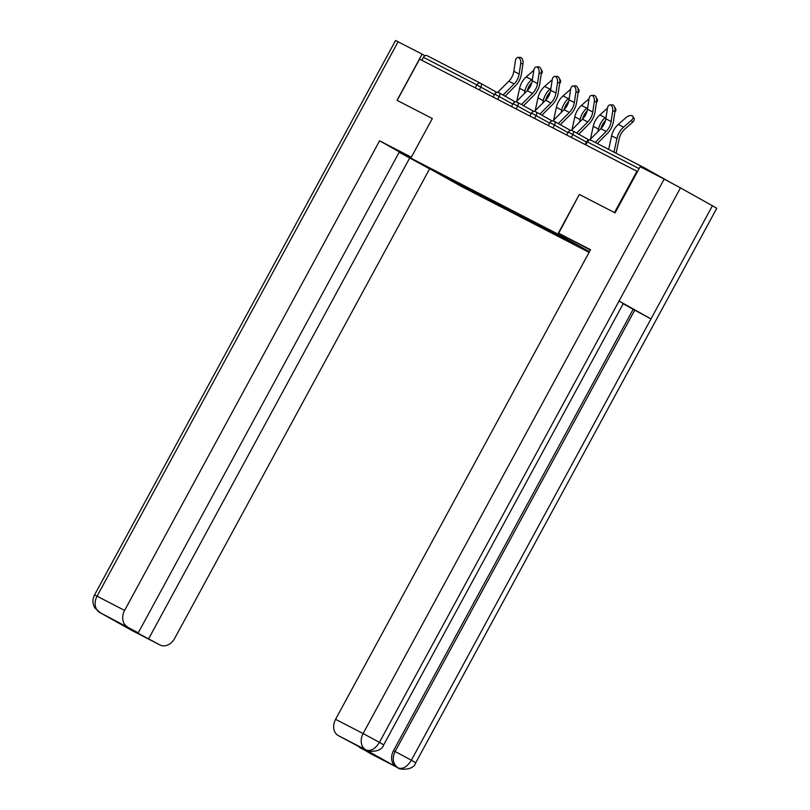 <?xml version="1.0" encoding="UTF-8"?>
<svg xmlns="http://www.w3.org/2000/svg" width="810" height="810" viewBox="0 0 810 810"><rect width="100%" height="100%" fill="white"/><g stroke="black" fill="none" stroke-linecap="round" stroke-linejoin="round"><path stroke-width="1.21" d="M614.719 212.696L579.342 194.42L557.837 234.029L410.822 158.142L461.305 186.401L589.103 252.376M557.837 234.029L589.447 251.728M589.396 251.819L537.354 223.833M589.326 251.951L566.615 240.388L567.152 239.385M562.585 237.026L562.788 238.241L566.615 240.388M562.788 238.241L548.208 230.89L548.755 229.878M544.148 227.337L544.381 228.744L548.208 230.89M544.381 228.744L529.801 221.383L530.347 220.381M525.741 217.839L525.973 219.247L529.801 221.383M525.973 219.247L511.393 211.886L511.94 210.883M507.333 208.342L507.566 209.739L511.393 211.886M507.566 209.739L492.986 202.389L493.533 201.376M488.926 198.835L489.159 200.242L492.986 202.389M489.159 200.242L474.579 192.881L475.126 191.879M470.529 189.338L470.752 190.745L474.579 192.881M470.752 190.745L425.979 166.506L445.328 176.327M537.172 223.904L445.146 176.408M555.387 233.31L555.589 234.525M536.979 223.803L537.182 225.028M518.572 214.306L518.775 215.531M500.165 204.808L500.367 206.023M481.768 195.301L481.96 196.526M475.288 87.834L476.887 84.898L423.438 57.307L421.848 60.244M423.438 57.307A3.22 2.531 -62.7 0 1 427.123 55.677A3.22 2.531 -62.7 0 1 427.184 55.708L480.512 83.238M451.96 179.759L451.585 180.843M100.592 612.917L95.013 608.107C92.451 603.825 92.279 599.44 94.507 594.975L395.563 40.5L422.121 54.128L397.032 100.329L432.327 118.543L397.386 100.511M397.173 100.389L419.59 59.089L636.923 171.274L614.496 212.574M669.313 181.774L644.517 167.893A3.22 2.531 117.3 0 0 644.456 167.862A3.22 2.531 117.3 0 0 642.472 167.862M637.49 171.588L636.923 171.274M432.327 118.543L410.822 158.142M573.844 243.111L573.996 244.033M579.342 194.42L558.687 233.27L590.541 249.713L335.573 719.321L363.113 733.536L664.17 179.071L640.163 166.668L615.073 212.878L579.676 194.613M517.914 57.429L520.212 57.368A4.83 2.744 88.5 0 1 522.987 63.565L520.698 63.626A4.83 2.744 -91.5 0 0 517.914 57.429A4.83 2.744 -91.5 0 0 515.383 60.882L513.813 71.3A14.377 11.3 -62.7 0 1 511.849 77.132A14.377 11.3 -62.7 0 1 508.822 81.203L497.644 92.411M520.698 63.626L519.129 74.034A14.377 11.3 -62.7 0 1 517.155 79.866A14.377 11.3 -62.7 0 1 514.137 83.936L503.061 95.053M505.096 96.198L515.464 85.799A17.172 13.486 117.3 0 0 519.068 80.939A17.172 13.486 117.3 0 0 521.427 73.973L522.987 63.565M531.887 82.448A14.377 11.3 117.3 0 0 528.93 86.457A14.377 11.3 117.3 0 0 527.29 90.639M516.81 101.149L519.585 88.341A17.172 13.486 -62.7 0 1 521.711 82.65A17.172 13.486 -62.7 0 1 526.247 76.909L533.81 70.247M524.353 93.585L524.9 91.084A17.172 13.486 -62.7 0 1 527.016 85.394A17.172 13.486 -62.7 0 1 531.562 79.653L532.524 78.803M541.019 69.123L542.082 70.936A4.83 2.673 149.6 0 1 541.242 74.074M524.171 105.027L523.969 105.958M411.176 157.494L398.49 151.106L417.12 161.666M411.338 157.211L379.586 140.819L399.381 151.905L138.257 632.823L99.731 612.461L132.121 630.595L159.671 644.811A12.879 10.115 117.3 0 0 159.914 644.942A12.879 10.115 117.3 0 0 174.646 638.442L429.624 168.834L399.188 152.26M433.431 170.799L429.624 168.834M379.586 140.819L124.608 610.426A12.879 10.115 117.3 0 0 127.291 626.687M422.121 54.128L425.017 55.738M138.257 632.823L123.039 624.966L133.488 630.818L159.671 644.811M148.706 638.675L409.83 157.748M101.827 613.555L100.116 612.674M99.569 612.37L99.711 612.451A12.879 10.115 117.3 0 1 97.058 596.201L124.608 610.426M132.607 630.838A12.879 10.115 -62.7 0 1 132.364 630.717L131.726 630.372M590.358 250.047L558.687 233.27M371.112 753.948A12.879 10.115 -62.7 0 1 370.869 753.837A12.879 10.115 -62.7 0 1 370.636 753.705L359.863 747.215M664.17 179.071L680.481 187.88L619.042 301.036L623.305 303.548L383.697 744.866L379.424 742.355C375.243 748.987 370.838 751.538 366.201 750.009L338.256 735.581A12.879 10.115 -62.7 0 1 335.573 719.321M365.057 749.432A12.879 10.115 -62.7 0 1 364.814 749.311A12.879 10.115 -62.7 0 1 364.581 749.179L396.222 766.898A12.879 10.115 -62.7 0 1 393.538 750.637L633.147 309.319L650.977 318.917L712.415 205.76L680.481 187.88M712.415 205.76L716.759 208.312L415.702 762.787L411.358 760.236C407.177 766.867 402.793 769.439 398.216 767.941L396.222 766.898M393.538 750.637L411.358 760.236L650.977 318.917L619.042 301.036L379.424 742.355L363.113 733.536A12.879 10.115 117.3 0 0 365.806 749.797M359.67 747.569L374.888 755.426L364.439 749.574L338.256 735.581M633.147 309.319L623.204 303.75M634.746 310.149L395.128 751.457C391.959 758.383 392.85 763.8 397.811 767.718M536.321 66.926L538.61 66.865A4.83 2.744 88.5 0 1 541.394 73.062L539.096 73.123A4.83 2.744 -91.5 0 0 536.321 66.926A4.83 2.744 -91.5 0 0 533.79 70.379L532.221 80.797A14.377 11.3 -62.7 0 1 530.256 86.629A14.377 11.3 -62.7 0 1 527.229 90.7L516.051 101.918M539.096 73.123L537.536 83.541A14.377 11.3 -62.7 0 1 535.562 89.373A14.377 11.3 -62.7 0 1 532.534 93.444L521.458 104.551M523.503 105.695L533.871 95.296A17.172 13.486 117.3 0 0 537.476 90.436A17.172 13.486 117.3 0 0 539.824 83.481L541.394 73.062M554.728 76.424L557.017 76.363A4.83 2.744 88.5 0 1 559.801 82.559L557.503 82.62A4.83 2.744 -91.5 0 0 554.728 76.424A4.83 2.744 -91.5 0 0 552.197 79.886L550.628 90.295A14.377 11.3 -62.7 0 1 548.654 96.127A14.377 11.3 -62.7 0 1 545.636 100.197L534.458 111.415M557.503 82.62L555.943 93.039A14.377 11.3 -62.7 0 1 553.969 98.871A14.377 11.3 -62.7 0 1 550.942 102.941L539.865 114.048M541.91 115.192L552.268 104.804A17.172 13.486 117.3 0 0 555.883 99.944A17.172 13.486 117.3 0 0 558.232 92.978L559.801 82.559M573.126 85.931L575.424 85.87A4.83 2.744 88.5 0 1 578.208 92.067L575.91 92.127A4.83 2.744 -91.5 0 0 573.126 85.931A4.83 2.744 -91.5 0 0 570.604 89.383L569.035 99.802A14.377 11.3 -62.7 0 1 567.061 105.634A14.377 11.3 -62.7 0 1 564.043 109.704L552.865 120.913M575.91 92.127L574.341 102.536A14.377 11.3 -62.7 0 1 572.376 108.368A14.377 11.3 -62.7 0 1 569.349 112.438L558.272 123.555M560.317 124.699L570.675 114.301A17.172 13.486 117.3 0 0 574.29 109.441A17.172 13.486 117.3 0 0 576.639 102.475L578.208 92.067M591.533 95.428L593.831 95.367A4.83 2.744 88.5 0 1 596.616 101.564L594.317 101.625A4.83 2.744 -91.5 0 0 591.533 95.428A4.83 2.744 -91.5 0 0 589.012 98.881L587.442 109.299A14.377 11.3 -62.7 0 1 585.468 115.131A14.377 11.3 -62.7 0 1 582.451 119.202L571.263 130.42M594.317 101.625L592.748 112.043A14.377 11.3 -62.7 0 1 590.784 117.875A14.377 11.3 -62.7 0 1 587.756 121.945L576.679 133.053M578.725 134.197L589.083 123.798A17.172 13.486 117.3 0 0 592.687 118.938A17.172 13.486 117.3 0 0 595.046 111.982L596.616 101.564M609.94 104.925L612.238 104.865A4.83 2.744 88.5 0 1 615.023 111.061L612.724 111.122A4.83 2.744 -91.5 0 0 609.94 104.925A4.83 2.744 -91.5 0 0 607.409 108.388L605.85 118.797A14.377 11.3 -62.7 0 1 603.875 124.629A14.377 11.3 -62.7 0 1 600.858 128.699L589.67 139.917M612.724 111.122L611.155 121.54A14.377 11.3 -62.7 0 1 609.181 127.372A14.377 11.3 -62.7 0 1 606.163 131.443L595.198 142.439M597.304 143.522L607.49 133.306A17.172 13.486 117.3 0 0 611.094 128.446A17.172 13.486 117.3 0 0 613.453 121.48L615.023 111.061M550.294 91.955A14.377 11.3 117.3 0 0 547.337 95.965A14.377 11.3 117.3 0 0 545.697 100.136M535.218 110.646L537.992 97.838A17.172 13.486 -62.7 0 1 540.108 92.148A17.172 13.486 -62.7 0 1 544.654 86.407L552.217 79.745M542.761 103.083L543.297 100.582A17.172 13.486 -62.7 0 1 545.424 94.891A17.172 13.486 -62.7 0 1 549.96 89.151L550.932 88.3M559.426 78.621L560.49 80.433A4.83 2.673 149.6 0 1 559.649 83.572M542.568 114.534L542.376 115.455M568.701 101.453A14.377 11.3 117.3 0 0 565.745 105.462A14.377 11.3 117.3 0 0 564.104 109.644M553.625 120.153L556.399 107.345A17.172 13.486 -62.7 0 1 558.515 101.655A17.172 13.486 -62.7 0 1 563.061 95.914L570.625 89.252M561.168 112.59L561.705 110.079A17.172 13.486 -62.7 0 1 563.831 104.389A17.172 13.486 -62.7 0 1 568.367 98.648L569.339 97.797M577.824 88.118L578.897 89.94A4.83 2.673 149.6 0 1 578.056 93.079M560.976 124.031L560.783 124.953M587.108 110.95A14.377 11.3 117.3 0 0 584.152 114.959A14.377 11.3 117.3 0 0 582.512 119.141M572.032 129.651L574.806 116.843A17.172 13.486 -62.7 0 1 576.922 111.152A17.172 13.486 -62.7 0 1 581.469 105.411L589.032 98.749M579.575 122.087L580.112 119.586A17.172 13.486 -62.7 0 1 582.238 113.896A17.172 13.486 -62.7 0 1 586.774 108.155L587.746 107.305M596.231 97.625L597.304 99.438A4.83 2.673 149.6 0 1 596.464 102.576M579.383 133.528L579.18 134.46M605.515 120.457A14.377 11.3 117.3 0 0 602.549 124.467A14.377 11.3 117.3 0 0 600.919 128.638M590.439 139.148L593.214 126.34A17.172 13.486 -62.7 0 1 595.33 120.649A17.172 13.486 -62.7 0 1 599.876 114.919L607.439 108.257M597.972 131.584L598.519 129.084A17.172 13.486 -62.7 0 1 600.635 123.393A17.172 13.486 -62.7 0 1 605.181 117.653L606.143 116.802M614.638 107.122L615.701 108.935A4.83 2.673 149.6 0 1 614.871 112.084M597.79 143.036L597.648 143.704M613.99 152.138L616.926 138.591A17.172 13.486 -62.7 0 1 619.042 132.891A17.172 13.486 -62.7 0 1 623.589 127.16L631.425 120.255A4.83 2.673 -30.4 0 0 632.934 116.438L634.108 118.442A4.83 2.673 149.6 0 1 632.6 122.249L624.763 129.154A14.377 11.3 117.3 0 0 620.956 133.964A14.377 11.3 117.3 0 0 619.184 138.733L616.056 153.201M608.685 149.394L611.611 135.847A17.172 13.486 -62.7 0 1 613.737 130.157A17.172 13.486 -62.7 0 1 618.273 124.416L626.12 117.511A4.83 2.673 -30.4 0 1 632.934 116.438M494.394 94.618L476.887 84.898A3.22 2.531 -62.7 0 1 480.573 83.268A3.22 2.531 -62.7 0 1 480.634 83.298A3.22 1.995 119.2 0 1 480.664 83.319L496.986 92.451L480.664 83.319A3.22 1.995 119.2 0 1 480.867 87.045L479.307 89.91M639.1 168.622L587.321 141.902A3.22 2.531 117.3 0 1 591.006 140.272A3.22 2.531 117.3 0 1 591.067 140.302L644.396 167.832M644.456 167.862L591.006 140.272A3.22 3.22 0 0 0 586.703 141.598L587.321 141.902L585.721 144.838M512.801 104.115L494.677 94.092L493.087 97.018M499.041 92.806A3.22 1.995 119.2 0 1 499.071 92.826A3.22 1.995 119.2 0 1 499.274 96.542L497.715 99.407M531.198 113.613L517.681 106.049L516.122 108.915M549.605 123.12L536.078 115.546L534.529 118.412M568.012 132.617L554.486 125.044L552.936 127.909M586.42 142.115L572.893 134.551L571.333 137.416M517.448 102.303A3.22 1.995 119.2 0 1 517.479 102.323A3.22 1.995 119.2 0 1 517.681 106.049L513.074 103.599L511.485 106.525M535.845 111.8A3.22 1.995 119.2 0 1 535.886 111.82A3.22 1.995 119.2 0 1 536.078 115.546L531.481 113.096L529.892 116.022M554.253 121.308A3.22 1.995 119.2 0 1 554.293 121.328A3.22 1.995 119.2 0 1 554.486 125.044L549.889 122.593L548.299 125.52M572.66 130.805A3.22 1.995 119.2 0 1 572.7 130.825A3.22 1.995 119.2 0 1 572.893 134.551L568.296 132.101L566.706 135.027M514.137 83.936L508.822 81.203M519.129 74.034L513.813 71.3M526.247 76.909L531.562 79.653M519.585 88.341L524.9 91.084M398.115 41.735L97.058 596.201L94.507 594.975M159.914 644.942L132.364 630.717A12.879 10.115 -62.7 0 1 132.121 630.595M130.936 629.856L131.757 630.383M383.697 744.866C380.832 754.11 364.358 750.86 366.414 750.131L364.581 749.179M370.636 753.705L398.196 767.921M370.869 753.837L398.419 768.052A12.879 10.115 -62.7 0 1 398.186 767.921M532.534 93.444L527.229 90.7M537.536 83.541L532.221 80.797M550.942 102.941L545.636 100.197M555.943 93.039L550.628 90.295M569.349 112.438L564.043 109.704M574.341 102.536L569.035 99.802M587.756 121.945L582.451 119.202M592.748 112.043L587.442 109.299M606.163 131.443L600.858 128.699M611.155 121.54L605.85 118.797M544.654 86.407L549.96 89.151M537.992 97.838L543.297 100.582M563.061 95.914L568.367 98.648M556.399 107.345L561.705 110.079M581.469 105.411L586.774 108.155M574.806 116.843L580.112 119.586M599.876 114.919L605.181 117.653M593.214 126.34L598.519 129.084M618.273 124.416L623.589 127.16M632.6 122.249L631.425 120.255M611.611 135.847L616.926 138.591M427.123 55.677L480.573 83.268A3.22 3.22 0 0 1 480.664 83.319M515.383 101.959L499.071 92.826A3.22 3.22 0 0 0 494.677 94.092M533.79 111.456L517.479 102.323A3.22 3.22 0 0 0 513.074 103.599M552.197 120.953L535.886 111.82A3.22 3.22 0 0 0 531.481 113.096M570.604 130.461L554.293 121.328A3.22 3.22 0 0 0 549.889 122.593M589.012 139.958L572.7 130.825A3.22 3.22 0 0 0 568.296 132.101M586.703 141.598L585.114 144.524M131.544 630.281L130.43 629.572M398.419 768.052C396.404 768.801 412.857 772.011 415.702 762.787M366.414 750.131L364.814 749.311"/></g></svg>
